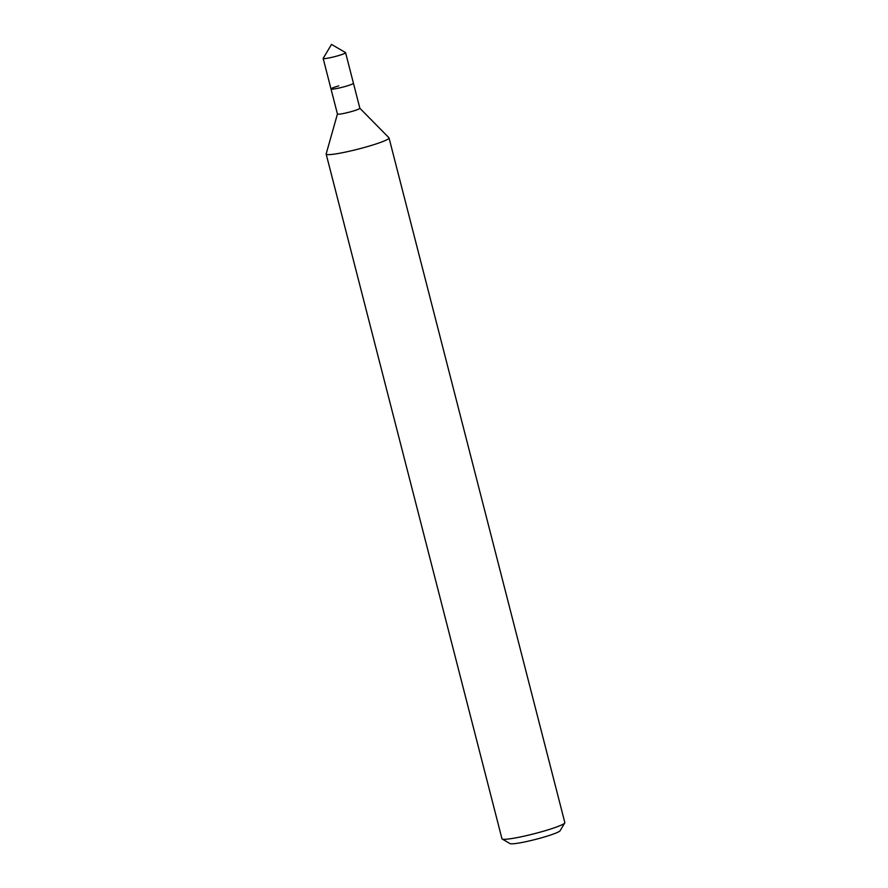 <?xml version="1.0" encoding="UTF-8"?>
<svg xmlns="http://www.w3.org/2000/svg" width="888" height="888" viewBox="0 0 888 888"><rect width="100%" height="100%" fill="white"/><g stroke="black" fill="none" stroke-linecap="round" stroke-linejoin="round"><path stroke-width="1.33" d="M337.44 113.953A11.577 1.132 -14.4 0 0 337.44 114.019L326.174 153.879A32.456 3.164 -14.4 0 0 326.162 154.068L501.964 838.749A32.456 3.164 -14.4 0 0 502.186 839.005L510.034 843.6A25.963 2.531 -14.4 0 0 542.79 837.44A25.963 2.531 -14.4 0 0 560.095 830.746L564.757 822.943A32.456 3.164 -14.4 0 0 564.835 822.61L389.033 137.929A32.456 3.164 -14.4 0 0 388.944 137.762L359.851 108.225M502.186 839.005A32.456 3.164 -14.4 0 0 543.134 831.312A32.456 3.164 -14.4 0 0 564.757 822.943M326.162 154.068A32.456 3.164 -14.4 0 0 367.332 146.631A32.456 3.164 -14.4 0 0 389.033 137.929M338.75 85.881A11.577 1.132 -14.4 0 0 331.013 88.989L337.44 114.019A11.577 1.132 -14.4 0 0 352.125 111.366A11.577 1.132 -14.4 0 0 359.862 108.258A11.577 1.132 -14.4 0 0 359.829 108.203M359.862 108.258L353.435 83.239A11.577 1.132 -14.4 0 1 345.698 86.336A11.577 1.132 -14.4 0 1 331.013 88.989A11.577 1.132 -14.4 0 0 345.698 86.336A11.577 1.132 -14.4 0 0 353.435 83.239L345.587 52.681A11.577 1.132 -14.4 0 0 345.51 52.581L331.513 44.4L323.199 58.319A11.577 1.132 -14.4 0 0 323.165 58.442A11.577 1.132 -14.4 0 0 337.851 55.789A11.577 1.132 -14.4 0 0 345.587 52.681M331.013 88.989L323.165 58.442"/></g></svg>
